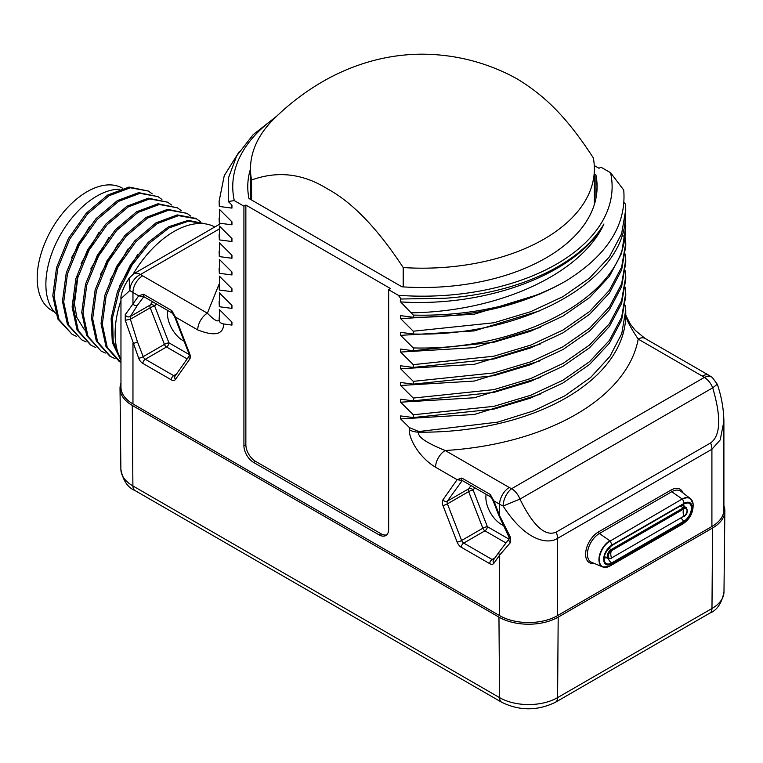 <?xml version="1.0" encoding="UTF-8"?>
<svg xmlns="http://www.w3.org/2000/svg" width="763" height="763" viewBox="0 0 763 763"><rect width="100%" height="100%" fill="white"/><g stroke="black" fill="none" stroke-linecap="round" stroke-linejoin="round"><path stroke-width="1.14" d="M219.115 284.074L207.393 313.202A13.648 7.878 120 0 0 197.741 329.921C214.613 336.578 223.292 334.604 223.759 323.979L231.952 325.095L231.323 321.5M219.362 228.938L140.526 274.461A13.648 7.878 -120 0 0 133.706 273.783L219.21 224.417M219.658 309.873L219.124 319.84C218.142 322.453 214.231 320.241 207.393 313.202L142.605 275.805A27.296 15.756 0 0 1 140.526 274.461A13.648 8.727 126 0 0 129.834 290.493L129.1 278.142L133.706 273.783M142.605 275.805A13.648 7.878 120 0 0 132.962 292.515L138.704 295.834L143.434 294.213L171.837 310.608L175.461 317.055L197.741 329.921M171.837 310.608A3.414 1.974 120 0 0 172.4 313.183L174.698 316.893L175.461 317.055L189.653 353.67A6.819 3.939 60 0 1 189.653 359.23L175.461 379.449A6.819 3.939 60 0 1 171.284 379.821L142.881 363.426A6.819 3.939 60 0 1 138.704 358.228L125.246 320.307L125.246 314.738L138.704 295.834L143.997 296.778A3.414 1.974 120 0 1 143.434 294.213M138.704 358.228A3.414 0.725 -21.2 0 0 143.206 356.645L137.464 341.843A3.414 0.725 -21.2 0 1 132.962 343.417L132.962 403.932L499.622 615.627A40.935 23.634 180 0 0 557.524 615.627L711.908 526.499L711.908 449.264L557.524 538.392C548.311 544.486 526.003 541.797 503.122 506.012L519.965 499.097L712.699 387.823C724.831 428.92 715.56 439.335 710.611 442.941L556.227 532.078C550.8 534.462 538.325 536.589 519.965 499.097A13.648 7.878 60 0 0 511.611 488.701L704.335 377.427A13.648 7.878 60 0 1 712.699 387.823L717.277 384.237C721.416 396.15 723.62 408.482 723.896 421.243L720.215 439.908L711.908 449.264A13.648 7.878 -120 0 0 710.611 442.941M540.175 394.242L474.252 414.481L400.632 418.916L409.454 427.642L409.454 429.865C408.415 437.352 418.42 457.075 435.568 467.233L457.123 479.669L461.853 478.048A3.414 1.974 120 0 0 462.416 480.623L462.073 480.48M400.632 418.916L400.632 415.921L413.269 417.561L413.269 414.776L400.632 402.196L400.632 399.211L413.269 400.852L413.269 398.067L400.632 385.487L400.632 382.492L413.269 384.142L413.269 381.357L400.632 368.777L400.632 365.782L413.269 367.423L413.269 364.638L400.632 352.058L400.632 349.072L413.269 350.713L413.269 347.928L400.632 335.348L400.632 332.353L413.269 334.003L413.269 331.218L400.632 318.638L400.632 315.644L413.269 317.284L413.269 315.081L400.632 301.919L400.632 298.934L401.166 299.01L398.286 295.291A189.682 109.51 0 0 0 610.572 172.724L600.939 167.173L599.012 168.28L594.272 165.552M275.29 117.559A189.682 109.51 0 0 0 234.298 200.612L243.922 206.163L243.922 445.716A13.648 7.878 -120 0 0 253.574 462.426L379.011 534.853A13.648 7.878 -120 0 0 385.83 535.531A13.648 7.878 -120 0 0 388.663 529.284L388.663 289.73L398.286 295.291M234.298 200.612L228.251 201.48L231.952 205.113L231.952 208.108L219.315 206.458L219.105 201.289L224.255 175.652L239.42 151.341M219.105 201.289L219.315 206.458M219.315 209.243L231.952 221.823L231.952 224.818L219.315 223.178L219.658 209.596M219.105 218.008L219.315 223.178M219.315 225.962L231.952 238.542L231.952 241.528L219.315 239.887L219.658 226.306M219.105 234.718L219.315 239.887M219.315 242.672L231.952 255.252L231.952 258.247L219.315 256.597L219.658 243.016M219.105 251.428L219.315 256.597M219.315 259.382L231.952 271.962L231.952 274.957L219.315 273.316L219.658 259.735M219.105 268.147L219.315 273.316M219.315 276.101L231.952 288.681L231.952 291.666L219.315 290.026L219.658 276.444M219.105 284.857L219.315 290.026M219.315 292.811L231.952 305.391L231.952 308.386L219.315 306.736L219.658 293.154M219.105 301.566L219.315 306.736M219.315 309.52L231.952 322.1L231.952 325.095M132.962 403.932A40.935 23.634 180 0 1 120.964 387.222L120.964 298.686L129.834 290.493A40.935 23.634 0 0 0 132.962 292.515L132.962 304.008A3.414 2.69 35.1 0 0 137.464 305.219L143.806 296.693M120.964 383.207A41.889 24.187 0 0 0 120.02 388.491A41.889 24.187 0 0 0 132.285 405.439L498.954 617.133A41.889 24.187 0 0 0 558.192 617.133L712.585 527.996A41.889 24.187 0 0 0 724.85 511.048A41.889 24.187 0 0 0 723.896 505.764M723.896 421.243L723.896 509.779A40.935 23.634 180 0 1 711.908 526.499M625.135 305.381L625.755 309.921L621.759 333.612L609.942 356.378L590.743 377.37L564.935 395.768L533.528 410.885L497.762 422.13L418.858 431.524L418.858 432.173C416.979 436.493 425.764 442.607 445.22 450.513L509.274 487.5A13.648 7.878 120 0 0 499.622 504.209L499.622 515.693L510.371 537.085L510.371 542.655L499.622 555.121L499.622 615.627M510.371 542.655A3.414 2.327 -140.4 0 1 509.264 538.716L499.25 551.773A3.414 2.69 -144.9 0 0 499.622 555.121L493.89 563.294A6.819 3.939 60 0 1 489.712 563.666L461.3 547.262A6.819 3.939 60 0 1 457.123 542.064L442.912 505.449A6.819 3.939 60 0 1 442.912 499.879L457.123 479.669L462.035 480.509M717.277 384.237L712.365 377.532A13.648 8.727 -54 0 0 704.335 377.427A27.296 15.756 0 0 0 702.256 376.083L638.202 339.096A216.969 125.266 0 0 1 445.22 450.513A13.648 7.878 120 0 0 435.568 467.233M461.853 478.048L490.256 494.453L493.89 500.9L499.622 504.209A40.935 23.634 0 0 0 503.122 506.012A13.648 6.924 -65.4 0 1 511.611 488.701A27.296 15.756 0 0 1 509.274 487.5M702.256 376.083A13.648 7.878 -60 0 1 709.085 375.406L645.031 338.419A13.648 7.878 -60 0 0 638.202 339.096C628.97 325.296 624.811 316.511 625.727 312.735M409.454 427.642L418.858 431.524M413.269 417.561L493.852 409.13L530.59 398.086L562.932 383.007L589.561 364.466L609.389 343.216L621.626 320.088L625.755 295.996L625.755 293.211L621.626 317.303L609.389 340.432L589.561 361.681L562.932 380.222L530.59 395.301L493.852 406.345L413.269 414.776M625.279 287.517L625.755 293.211M540.175 377.523L474.252 397.771L400.632 402.196M413.269 400.852L493.852 392.42L530.59 381.376L562.932 366.288L589.561 347.756L609.389 326.507L621.626 303.369L625.755 279.287L625.755 276.502L621.626 300.584L609.389 323.712L589.561 344.971L562.932 363.503L530.59 378.591L493.842 389.635L413.269 398.067M625.279 270.808L625.755 276.502M540.175 360.813L474.252 381.052L400.632 385.487M413.269 384.142L493.842 375.701L530.59 364.666L562.932 349.578L589.561 331.047L609.389 309.788L621.626 286.659L625.755 262.577L625.755 259.782L621.626 283.874L609.389 307.003L589.561 328.252L562.932 346.793L530.59 361.872L493.852 372.916L413.269 381.357M625.279 254.089L625.755 259.782M540.175 344.103L474.252 364.342L400.632 368.777M413.269 367.423L493.852 358.991L530.59 347.947L562.932 332.868L589.561 314.327L609.389 293.078L621.626 269.949L625.755 245.858L625.755 243.073L621.626 267.164L609.389 290.293L589.561 311.542L562.932 330.083L530.59 345.162L493.842 356.207L413.269 364.638M625.279 237.379L625.755 243.073M540.175 327.384L474.252 347.632L400.632 352.058M413.269 350.713L493.842 342.282L530.59 331.237L562.932 316.149L589.561 297.618L609.389 276.359L621.626 253.23L625.755 226.363L624.983 236.826C618.326 299.001 518.573 350.789 413.269 347.928M625.279 220.669L625.755 226.363M610.572 172.724L623.724 190.044C626.557 224.923 607.386 255.176 566.184 280.822A203.32 117.388 0 0 1 413.269 315.081M623.972 202.596L625.555 204.236L625.755 209.644L621.626 233.736L609.389 256.864L589.561 278.114L562.932 296.654L530.59 311.733L493.852 322.778L413.269 331.218M219.124 319.84C219.2 322.053 220.745 323.436 223.759 323.979M231.952 308.386L231.323 304.78M231.952 291.666L231.323 288.071M231.952 274.957L231.323 271.361M231.952 258.247L231.323 254.642M231.952 241.528L231.323 237.932M231.952 224.818L231.323 221.222M231.952 208.108L231.323 204.503M276.959 115.957L253.144 134.698L236.683 155.833L228.271 178.418L228.251 201.48M388.663 289.73L390.589 288.614L245.858 205.056L245.858 444.6A13.648 7.878 -120 0 0 255.5 461.319L380.937 533.738A13.648 7.878 -120 0 0 386.727 534.853M243.922 206.163L245.858 205.056M594.367 173.964L595.893 174.841A174.67 100.84 180 0 1 597.105 186.668A174.67 100.84 180 0 1 401.948 286.812L248.967 198.494A174.67 100.84 180 0 1 247.765 186.668A174.67 100.84 180 0 1 250.493 168.909A171.942 99.266 0 0 0 251.571 180.02C277.57 170.588 302.844 173.525 327.384 188.833C352.325 202.262 377.59 228.509 403.207 267.565L403.207 286.898M401.166 299.01L445.048 298.257A191.723 110.692 0 0 0 603.943 223.988C581.416 273.593 499.193 311.657 411.581 312.792M413.269 317.284C472.555 317.503 523.532 305.353 566.184 280.822M540.175 293.955L474.252 314.203L400.632 318.638M413.269 334.003C518.573 336.864 618.326 285.066 624.983 222.901L625.755 209.644M540.175 310.675L474.252 330.913L400.632 335.348M603.943 223.988C577.19 273.44 487.624 307.384 400.632 301.919M595.893 198.494L595.893 174.841M594.367 204.427L594.367 168.928A171.942 99.266 180 0 0 593.29 157.827C565.679 115.327 543.628 95.146 517.476 79.085L510.294 75.232C482.464 61.317 452.945 54.297 421.739 54.173C404.571 54.268 387.718 56.596 371.18 61.183C354.537 65.837 338.743 72.428 323.808 80.954C305.667 91.379 289.196 103.863 274.413 118.418A171.942 99.266 0 0 0 250.493 168.928L250.493 199.372M251.571 200.001L251.571 180.02M594.367 168.928A171.942 99.266 180 0 1 403.207 267.565M167.707 310.465A22.175 12.799 -120 0 0 183.13 340.708A22.175 12.799 -120 0 0 184.131 341.242M125.246 320.307L130.387 319.239L130.387 316.454L137.464 305.219M125.246 314.738A3.414 2.976 28.4 0 0 130.387 316.454L150.235 305L152.543 301.709M189.195 354.509L168.928 342.816L154.736 306.201A3.414 2.69 35.1 0 0 150.235 305A3.414 1.974 60 0 0 150.235 307.785A3.414 0.725 -21.2 0 1 154.736 306.201L156.348 303.912M142.881 363.426A3.414 1.974 -60 0 1 145.294 359.249L166.515 346.993A3.414 1.974 -60 0 0 168.928 342.816A3.414 0.725 -21.2 0 0 164.427 344.39L150.235 307.785L130.387 319.239L137.464 341.843M120.964 359.65A83.243 48.059 -60 0 1 115.108 333.46A83.243 48.059 -60 0 1 120.964 300.517M133.115 274.146A83.243 48.059 -60 0 1 214.804 226.954M119.696 285.696L137.75 254.356M110.044 280.126L128.108 248.776M190.874 216.158L186.925 213.335L168.928 210.063L147.593 218.027L126.248 236.082L108.251 261.518L96.424 290.512L92.657 318.724L97.616 341.891L110.635 356.55L115.051 358.629M200.526 221.728L196.568 218.905L178.571 215.633L157.235 223.607L135.89 241.661L117.893 267.098L106.067 296.101L102.299 324.313L107.268 347.48L120.964 362.501M204.999 223.817L188.404 221.184L169.004 227.937L149.319 243.244L131.932 265.219L119.114 291.104L112.562 317.646L113.182 341.519L120.964 359.726M186.916 213.335L167.669 209.339L146.334 217.312L124.998 235.357L107.001 260.793L95.165 289.797L91.398 317.999L96.357 341.166L109.672 355.987M195.614 218.352L177.321 214.908L155.976 222.882L134.641 240.936L116.644 266.373L104.808 295.386L101.05 323.588L106.019 346.755L119.419 361.614M204.942 223.74L188.261 220.354L168.48 226.811L148.299 242.3L130.492 264.799L117.502 291.361L111.14 318.486L112.323 342.597L120.964 360.546M100.401 274.546L118.465 243.197M90.749 268.977L108.804 237.636M84.474 329.874L76.815 317.408L73.858 300.46L73.877 296.168M81.097 263.407L99.161 232.066M71.455 257.837L89.509 226.497M152.276 193.878L148.318 191.046L130.311 187.784L108.975 195.757L87.631 213.821L69.633 239.267L57.807 268.28L54.059 296.483L59.037 319.64L72.075 334.28L76.453 336.349M161.928 199.448L157.979 196.625L139.982 193.344L118.647 201.318L97.311 219.362L79.304 244.799L67.478 273.803L63.701 302.005L68.66 325.172L81.689 339.831L86.105 341.919M171.58 205.018L167.593 202.176L149.596 198.924L128.26 206.907L106.925 224.971L88.937 250.407L77.111 279.401L73.353 307.603L78.322 330.76L91.35 345.41L95.757 347.489M181.222 210.588L177.283 207.765L159.286 204.494L137.941 212.457L116.596 230.512L98.589 255.967L86.763 284.971L83.005 313.192L87.983 336.349L101.021 350.999L105.408 353.059M148.318 191.046L129.061 187.059L107.717 195.032L86.381 213.096L68.384 238.542L56.557 267.555L52.8 295.758L57.778 318.915L72.075 334.28M157.97 196.625L138.732 192.629L117.397 200.593L96.052 218.638L78.055 244.074L66.219 273.078L62.452 301.28L67.411 324.456L81.689 339.831M167.593 202.176L148.337 198.199L127.001 206.191L105.675 224.246L87.678 249.682L75.861 278.686L72.103 306.879L77.073 330.036L90.616 344.981M177.283 207.774L158.036 203.769L136.691 211.732L115.347 229.797L97.34 255.243L85.513 284.256L81.755 312.468L86.724 335.634L101.031 350.999M119.915 189.205A71.98 41.555 120 0 0 45.875 284.303A71.98 41.555 120 0 0 55.518 313.154M77.931 276.549L74.822 301.013M54.488 312.048L51.817 310.503A70.616 40.773 -60 0 1 40.992 253.917A70.616 40.773 -60 0 1 87.125 191.685A70.616 40.773 120 0 1 122.433 188.184L122.69 188.337M486.126 494.31A22.175 12.799 -120 0 0 501.558 524.543A22.175 12.799 -120 0 0 502.979 525.297M510.371 537.085A3.414 1.04 150.7 0 1 508.911 536.99L509.264 538.716M508.931 539.107L487.347 526.651L473.146 490.037A3.414 2.69 35.1 0 0 468.644 488.835L470.952 485.545M474.758 487.748L473.146 490.037A3.414 0.725 -21.2 0 0 468.644 491.62A3.414 1.974 60 0 1 468.644 488.835L447.414 501.091L462.225 480.528M461.3 547.262A3.414 1.974 -60 0 1 463.713 543.084L484.934 530.829A3.414 1.974 -60 0 0 487.347 526.651A3.414 0.725 -21.2 0 0 482.845 528.225L468.644 491.62L447.414 503.876A3.414 1.974 60 0 1 447.414 501.091A3.414 2.69 35.1 0 1 442.912 499.879M189.653 353.67A3.414 0.725 158.8 0 1 188.89 353.507L174.689 316.893M556.227 532.078A13.648 7.878 -120 0 1 557.524 538.392L557.524 615.627M493.89 563.294A3.414 2.69 -144.9 0 1 493.508 559.937L499.25 551.773M489.712 563.666A3.414 1.974 -60 0 1 492.125 559.489L463.713 543.084A3.414 1.974 60 0 1 461.625 540.481L447.414 503.876A3.414 0.725 -21.2 0 1 442.912 505.449M493.651 559.737A3.414 1.974 60 0 1 492.125 559.489L494.987 557.829M457.123 542.064A3.414 0.725 -21.2 0 0 461.625 540.481L482.845 528.225A3.414 1.974 60 0 0 484.934 530.829L505.869 542.913M625.755 309.921L625.755 314.804A203.32 117.388 0 0 1 418.858 432.173A13.648 7.878 180 0 1 409.454 429.865M622.045 235.281L624.983 236.826M379.011 534.853L380.937 533.738M253.574 462.426L255.5 461.319M243.922 445.716L245.858 444.6M189.653 359.23A3.414 2.69 -144.9 0 1 189.243 355.93L188.89 353.507M175.461 379.449A3.414 2.69 -144.9 0 1 175.08 376.092L189.243 355.94M171.284 379.821A3.414 1.974 -60 0 1 173.697 375.644L145.294 359.249A3.414 1.974 60 0 1 143.206 356.645L164.427 344.39A3.414 1.974 60 0 0 166.515 346.993L187.154 358.906M175.223 375.901A3.414 1.974 60 0 1 173.697 375.644L176.558 373.994M132.285 405.439L132.896 485.936A41.03 23.691 180 0 1 120.878 469.34C122.967 480.48 127.679 487.547 135.013 490.552A10.234 5.913 -60 0 1 132.896 485.936L499.565 697.63L498.954 617.133M135.013 490.552L501.682 702.246A10.234 5.913 -60 0 1 499.565 697.63A41.03 23.691 180 0 0 557.581 697.63L558.192 617.133M501.682 702.246C519.613 710.982 537.534 710.982 555.464 702.246A10.234 5.913 -120 0 0 557.581 697.63L711.974 608.502L712.585 527.996M555.464 702.246L709.848 613.109A10.234 5.913 -120 0 0 711.974 608.502A41.03 23.691 180 0 0 723.982 591.897L724.85 511.048M683.076 493.003A18.283 10.558 120 0 0 670.896 490.113L598.526 531.897A18.283 10.558 120 0 0 585.793 551.639A18.283 10.558 120 0 0 594.186 563.399M498.859 515.53L493.117 500.738L493.89 500.9L499.622 515.693A3.414 0.725 158.8 0 1 498.859 515.53L508.911 536.99M490.256 494.453A3.414 1.974 120 0 0 490.828 497.028L493.117 500.738M598.526 531.897A1.364 0.792 -120 0 0 599.394 533.509A16.929 9.776 120 0 0 588.168 548.998A16.929 9.776 120 0 0 591.583 562.312L602.722 566.957A15.384 8.879 120 0 0 605.002 567.386M670.896 490.113A1.364 0.792 -120 0 0 671.764 491.725L599.394 533.509L609.818 540.786A15.384 8.879 120 0 0 599.623 554.863A15.384 8.879 120 0 0 602.722 566.957L608.655 566.642L610.4 565.764A8.183 4.731 -120 0 0 611.821 563.905L684.192 522.121A11.512 6.648 120 0 0 692.327 508.024A11.512 6.648 120 0 0 684.192 503.322L611.821 545.106A11.512 6.648 120 0 0 603.686 559.203A11.512 6.648 120 0 0 611.821 563.905L611.506 563.008L683.867 521.224A10.644 6.142 120 0 0 691.097 510.79A10.644 6.142 120 0 0 687.902 502.874A10.644 6.142 120 0 0 684.192 503.675M691.936 500.366A15.384 8.879 120 0 0 690.429 498.611L680.834 491.286A16.929 9.776 120 0 0 671.764 491.725L682.189 499.002L610.085 541.072A15.222 8.784 120 0 0 599.346 558.869A15.222 8.784 120 0 0 608.655 566.642M687.902 502.874L684.068 503.828L684.192 503.322A8.183 4.731 60 0 0 682.446 499.288A15.222 8.784 120 0 1 693.119 503.914L690.429 498.611A15.384 8.879 120 0 0 682.189 499.002L610.085 541.072A8.183 4.731 60 0 1 611.821 545.106L611.506 545.631M610.085 565.927A8.183 4.731 -120 0 0 610.4 565.764L682.771 523.981A8.183 4.731 -120 0 0 684.192 522.121L683.867 521.224A12.284 7.086 60 0 1 681.283 518.23M682.446 524.143A8.183 4.731 -120 0 0 682.771 523.981C690 519.117 693.443 512.421 693.119 503.914M608.016 558.611A12.284 7.086 60 0 0 611.506 563.008A10.644 6.142 120 0 1 605.145 562.646C602.684 557.629 604.868 551.945 611.707 545.602L684.068 503.828L611.821 545.44M684.211 506.432A6.571 3.796 120 0 0 682.999 504.438M604.124 557.648A6.571 3.796 120 0 0 606.385 557.667M604.344 556.294A5.455 3.147 120 0 0 604.935 556.828L608.349 558.802A5.455 3.147 120 0 1 607.51 554.424A5.455 3.147 120 0 1 611.077 549.618L611.516 550.676A4.473 2.585 120 0 0 608.349 556.151A4.473 2.585 120 0 0 611.516 557.972L683.877 516.189A4.473 2.585 120 0 0 687.043 510.714A4.473 2.585 120 0 0 683.877 508.892L611.516 550.676A10.234 5.913 -120 0 0 610.781 553.9A10.234 5.913 60 0 0 611.516 557.972L683.877 516.189A10.234 5.913 60 0 1 683.152 512.126A10.234 5.913 -120 0 1 683.877 508.892L683.438 507.834L611.077 549.618L608.588 548.177M683.438 516.742L683.791 516.78C687.406 514.186 688.197 511.115 686.175 507.567L682.761 505.592A5.455 3.147 120 0 0 681.407 505.364M680.281 506.012L683.438 507.834A5.455 3.147 120 0 1 686.175 507.567M611.077 558.526L608.349 558.802M172.4 313.183L143.997 296.778M129.1 278.142L125.475 284.179C122.099 290.922 120.592 295.758 120.964 298.686M120.02 388.491L120.878 469.34M709.848 613.109C717.086 610.228 721.798 603.161 723.982 591.897M110.635 356.55L109.386 355.825M196.568 218.905L195.318 218.18M120.306 362.12L119.057 361.404M90.101 344.685L91.35 345.41M712.365 377.532L709.085 375.406M490.828 497.028L462.416 480.623M645.031 338.419L635.159 330.265L630.543 324.409C626.461 317.017 624.859 313.221 625.727 313.021"/></g></svg>

